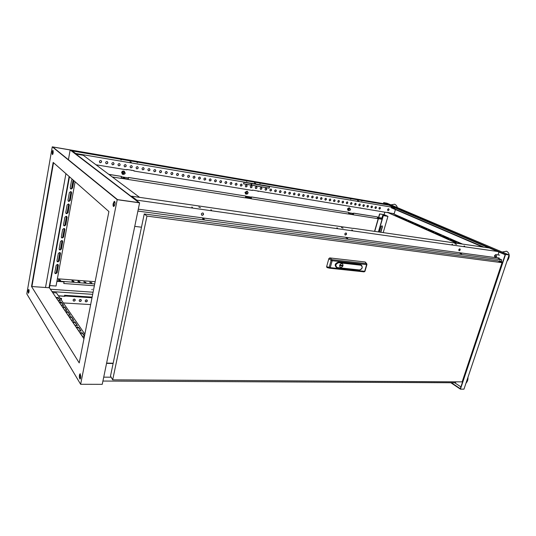<?xml version="1.0" encoding="UTF-8"?>
<svg xmlns="http://www.w3.org/2000/svg" width="536" height="536" viewBox="0 0 536 536"><rect width="100%" height="100%" fill="white"/><g stroke="black" fill="none" stroke-linecap="round" stroke-linejoin="round"><path stroke-width="0.8" d="M124.345 174.006C125.27 173.771 125.431 173.309 124.814 172.612L124.633 172.559C123.709 172.786 123.555 173.255 124.171 173.952L124.345 174.006M247.733 193.824L248.047 192.518L247.733 193.824M350.169 210.28L350.571 209.114L350.169 210.28M395.715 215.807L399.494 217.415M395.133 215.358L400.486 217.583L395.133 215.358M402.034 218.588L405.913 220.236M401.444 218.132L406.918 220.41L401.444 218.132M408.499 221.428L412.486 223.123M407.903 220.966L413.49 223.298L407.903 220.966M415.112 224.336L419.206 226.078M414.509 223.874L420.217 226.252L414.509 223.874M421.879 227.311L426.087 229.107M421.269 226.842L427.098 229.274L421.269 226.842M458.206 243.284L459.03 243.585M458.823 243.558L457.577 242.795L460.283 243.766M450.588 239.934L455.298 241.95M449.959 239.445L456.33 242.125L449.959 239.445M443.151 236.664L447.728 238.62M442.528 236.182L448.759 238.795L442.528 236.182M435.889 233.475L440.344 235.371M435.272 232.993L441.363 235.545L435.272 232.993M428.8 230.353L433.128 232.202M428.19 229.884L434.147 232.376L428.19 229.884M382.054 225.763L382.269 226.641L380.64 232.242M380.835 232.269L382.443 226.721L382.007 225.757L381.062 226.514L379.455 232.068M56.273 297.761L58.424 298.17L60.307 300.917M57.071 297.333L58.491 297.815L60.414 300.857L58.136 300.508L56.206 297.668L57.071 297.333M59.389 302.358L61.573 302.773L63.509 305.607M60.2 301.922L61.64 302.411L63.617 305.54L61.312 305.192L59.328 302.271L60.2 301.922M62.598 307.088L64.809 307.503L66.806 310.431M63.416 306.646L64.876 307.141L66.913 310.364L64.575 310.009L62.538 307.007L63.416 306.646M65.894 311.959L68.139 312.374L70.203 315.389M66.725 311.496L68.206 312.006L70.303 315.329L67.938 314.967L65.841 311.878L66.725 311.496M69.291 316.964L71.563 317.386L73.693 320.501M70.129 316.495L71.636 317.01L73.787 320.434L71.402 320.072L69.245 316.89L70.129 316.495M80.099 332.903L82.47 333.332L84.454 336.24M84.326 336.883L82.423 336.327L80.085 332.575L82.544 332.95L84.534 335.851M76.387 327.429L78.725 327.858L80.996 331.181M77.244 326.94L78.799 327.476L81.083 331.121L78.638 330.745L76.347 327.369L77.244 326.94M72.789 322.123L75.094 322.545L77.291 325.761M73.633 321.64L75.167 322.17L77.385 325.7L74.966 325.332L72.742 322.049L73.633 321.64M68.226 201.141L70.162 200.444L71.563 192.772L71.288 191.834M71.663 192.866L70.719 191.587L69.372 192.545L67.972 200.236L68.521 201.375L70.263 200.544L71.563 192.772M65.962 213.415L67.918 212.738L69.305 205.127L69.064 204.236M69.405 205.228L68.467 203.968L67.121 204.926L65.74 212.551L66.256 213.663L68.018 212.839L69.305 205.127M63.717 225.589L65.7 224.932L66.859 216.531M67.174 217.489L66.236 216.249L64.889 217.207L63.523 224.772L64.012 225.85L65.794 225.033L67.074 217.382M54.947 273.313L56.99 272.703L58.19 264.704M58.411 265.521L57.479 264.362L56.159 265.327L54.826 272.643L55.235 273.608L57.084 272.831L58.324 265.4M57.111 261.528L59.141 260.905L60.334 252.811M60.575 253.662L59.643 252.476L58.317 253.441L56.977 260.824L57.399 261.816L59.235 261.025L60.481 253.541M59.295 249.642L61.312 249.012L62.491 240.818M62.759 241.703L61.821 240.503L60.488 241.461L59.141 248.905L59.583 249.923L61.399 249.126L62.658 241.589M61.493 237.662L63.496 237.019L64.668 228.725M64.957 229.643L64.019 228.423L62.678 229.388L61.318 236.885L61.787 237.937L63.59 237.133L64.856 229.535M456.578 244.429L454.95 243.826L456.578 244.429M459.962 253.233L461.61 253.85L459.962 253.233M452.618 244.49L452.002 244.269L452.618 244.49M464.685 246.218L464.069 245.99L464.685 246.218M343.094 228.135L341.445 227.505L343.094 228.135M346.042 237.83L347.71 238.487L346.042 237.83M337.472 228.035L336.849 227.8L337.472 228.035M352.453 230.179L351.83 229.944L352.453 230.179M459.808 248.831C458.756 249.253 458.521 249.877 459.104 250.701L459.205 250.721C460.257 250.299 460.491 249.675 459.908 248.858L459.808 248.831C460.183 249.716 459.895 250.312 458.95 250.607L458.95 250.607M345.981 232.946C344.735 233.381 344.487 234.071 345.231 235.023L345.392 235.063C346.638 234.627 346.886 233.93 346.135 232.986L345.981 232.946M345.057 234.922L345.157 234.942C346.29 234.634 346.598 233.971 346.082 232.966M200.471 207.667L198.809 207.01L200.471 207.667M202.635 218.447L204.323 219.13L202.635 218.447M192.417 207.305L191.788 207.057L192.417 207.305M211.506 210.038L210.876 209.79L211.506 210.038M202.729 212.946C201.221 213.388 200.953 214.166 201.918 215.284L202.179 215.358C203.68 214.916 203.948 214.139 202.983 213.02L202.729 212.946M202.333 215.224L201.992 215.231C203.338 214.943 203.687 214.212 203.044 213.047M357.499 200.565L358.772 201.007L357.499 200.565M350.423 198.95L350.899 199.117L350.423 198.95M361.552 200.853L362.028 201.013L361.552 200.853M254.426 182.984L255.712 183.433L254.426 182.984M246.433 181.175L246.908 181.342L246.433 181.175M259.739 183.446L260.221 183.62L259.739 183.446M251.458 185.778L250.848 185.885M251.632 185.845L250.935 185.932M250.5 184.98L251.498 184.21L252.061 185.242M254.01 190.374L253.488 190.287M129.967 161.751L131.266 162.22L129.967 161.751M120.801 159.701L121.29 159.875L120.801 159.701M137.008 162.468L137.491 162.643L137.008 162.468M132.171 170.347L131.702 170.274M132.338 170.374L131.889 170.508M379.93 207.338C378.898 207.707 378.697 208.29 379.32 209.094L379.421 209.12C380.453 208.752 380.654 208.169 380.031 207.365L379.93 207.338M379.964 207.345C380.439 208.196 380.192 208.759 379.24 209.04L379.2 209.033M375.964 206.675C374.925 207.037 374.718 207.626 375.347 208.437L375.448 208.464C376.486 208.095 376.687 207.506 376.058 206.695L375.964 206.675M375.997 206.682C376.473 207.532 376.232 208.102 375.267 208.377L375.227 208.37M371.957 205.998C370.912 206.367 370.711 206.956 371.348 207.767L371.448 207.794C372.493 207.425 372.694 206.836 372.058 206.025L371.957 205.998M371.997 206.005C372.48 206.863 372.232 207.432 371.267 207.713L371.227 207.707M367.93 205.322C366.879 205.69 366.671 206.286 367.314 207.097L367.415 207.124C368.467 206.755 368.674 206.166 368.031 205.348L367.93 205.322M367.971 205.335C368.453 206.193 368.212 206.762 367.234 207.043L367.193 207.037M363.864 204.645C362.812 205.013 362.604 205.603 363.247 206.427L363.354 206.454C364.413 206.085 364.614 205.489 363.971 204.672L363.864 204.645M363.911 204.651C364.4 205.516 364.158 206.092 363.173 206.373L363.127 206.36M359.777 203.955C358.711 204.323 358.504 204.92 359.154 205.744L359.267 205.77C360.326 205.402 360.534 204.806 359.877 203.982L359.777 203.955M359.823 203.968C360.319 204.832 360.071 205.409 359.087 205.69L359.033 205.683M355.649 203.265C354.584 203.633 354.376 204.229 355.033 205.06L355.14 205.087C356.212 204.719 356.413 204.122 355.757 203.291L355.649 203.265M355.703 203.271C356.199 204.149 355.958 204.725 354.966 205.007L354.912 204.993M351.495 202.568C350.423 202.936 350.216 203.533 350.879 204.37L350.986 204.397C352.065 204.028 352.266 203.425 351.603 202.595L351.495 202.568M351.549 202.575C352.058 203.452 351.81 204.035 350.812 204.316L350.752 204.303M347.308 201.864C346.229 202.233 346.022 202.836 346.692 203.673L346.805 203.7C347.884 203.332 348.092 202.729 347.422 201.891L347.308 201.864M347.368 201.878C347.877 202.755 347.63 203.338 346.625 203.62L346.564 203.606M343.094 201.154C342.008 201.523 341.8 202.132 342.471 202.97L342.584 203.003C343.677 202.635 343.884 202.025 343.208 201.188L343.094 201.154M343.154 201.168C343.67 202.052 343.422 202.642 342.41 202.923L342.35 202.91M338.846 200.444C337.747 200.812 337.539 201.422 338.223 202.266L338.337 202.3C339.429 201.925 339.636 201.315 338.96 200.471L338.846 200.444M338.906 200.457C339.429 201.348 339.181 201.931 338.162 202.213L338.095 202.199M334.565 199.727C333.459 200.095 333.251 200.705 333.935 201.556L334.055 201.583C335.154 201.214 335.362 200.605 334.678 199.754L334.565 199.727M334.632 199.74C335.154 200.632 334.906 201.221 333.881 201.503L333.814 201.489M330.243 198.997C329.138 199.372 328.93 199.982 329.62 200.839L329.74 200.866C330.846 200.498 331.054 199.888 330.364 199.03L330.243 198.997M330.317 199.017C330.846 199.915 330.598 200.504 329.566 200.786L329.493 200.772M325.895 198.273C324.783 198.642 324.575 199.258 325.272 200.116L325.392 200.149C326.504 199.774 326.712 199.157 326.015 198.3L325.895 198.273M325.968 198.287C326.504 199.191 326.257 199.781 325.218 200.069L325.144 200.049M321.513 197.536C320.394 197.905 320.186 198.521 320.89 199.385L321.01 199.419C322.129 199.05 322.344 198.427 321.634 197.57L321.513 197.536M321.593 197.55C322.136 198.461 321.881 199.057 320.836 199.338L320.756 199.318M317.098 196.792C315.972 197.161 315.758 197.784 316.468 198.655L316.595 198.689C317.721 198.313 317.935 197.697 317.225 196.826L317.098 196.792M317.178 196.812C317.727 197.724 317.473 198.32 316.428 198.601L316.341 198.581M312.649 196.049C311.51 196.417 311.302 197.04 312.019 197.911L312.146 197.945C313.279 197.576 313.486 196.953 312.769 196.082L312.649 196.049M312.729 196.069C313.285 196.98 313.031 197.583 311.972 197.864L311.885 197.844M308.16 195.292C307.021 195.667 306.806 196.29 307.53 197.168L307.657 197.201C308.803 196.833 309.011 196.203 308.287 195.325L308.16 195.292M308.247 195.312C308.803 196.236 308.555 196.839 307.49 197.121L307.396 197.101M303.637 194.535C302.492 194.903 302.277 195.533 303.007 196.417L303.142 196.451C304.287 196.076 304.495 195.452 303.771 194.568L303.637 194.535M303.731 194.555C304.294 195.479 304.039 196.089 302.967 196.37L302.874 196.344M299.081 193.771C297.922 194.139 297.715 194.769 298.445 195.66L298.586 195.694C299.738 195.318 299.946 194.695 299.215 193.804L299.081 193.771M299.182 193.791C299.745 194.722 299.49 195.332 298.418 195.613L298.311 195.586M294.485 193C293.326 193.369 293.112 194.005 293.849 194.896L293.989 194.93C295.155 194.561 295.363 193.925 294.619 193.034L294.485 193M294.592 193.027C295.162 193.958 294.907 194.568 293.822 194.849L293.849 194.896M289.855 192.223C288.69 192.591 288.475 193.228 289.219 194.126L289.36 194.166C290.532 193.791 290.74 193.154 289.996 192.257L289.855 192.223M289.963 192.25C290.539 193.188 290.284 193.798 289.192 194.079L289.085 194.052M285.185 191.439C284.013 191.808 283.799 192.444 284.549 193.349L284.696 193.389C285.869 193.014 286.083 192.377 285.326 191.479L285.185 191.439M285.299 191.466C285.882 192.411 285.621 193.02 284.529 193.308L284.415 193.275M280.482 190.649C279.296 191.024 279.089 191.66 279.846 192.565L279.986 192.605C281.172 192.236 281.387 191.593 280.623 190.689L280.482 190.649M280.603 190.675C281.186 191.627 280.931 192.243 279.825 192.525L279.705 192.491M275.739 189.851C274.546 190.226 274.332 190.863 275.102 191.781L275.249 191.821C276.442 191.446 276.65 190.803 275.886 189.891L275.739 189.851M275.859 189.885C276.455 190.836 276.194 191.453 275.082 191.734L275.102 191.781M270.961 189.047C269.762 189.422 269.548 190.066 270.318 190.984L270.466 191.024C271.665 190.649 271.879 190.005 271.109 189.094L270.961 189.047M271.082 189.081C271.678 190.039 271.424 190.662 270.305 190.943L270.318 190.984M266.137 188.243C264.931 188.612 264.717 189.262 265.494 190.18L265.648 190.226C266.854 189.851 267.069 189.201 266.285 188.283L266.137 188.243M266.271 188.277C266.868 189.242 266.606 189.865 265.488 190.139L265.494 190.18M261.28 187.426C260.06 187.794 259.846 188.444 260.63 189.375L260.791 189.416C262.004 189.047 262.218 188.397 261.434 187.466L261.28 187.426M261.414 187.459C262.024 188.431 261.756 189.054 260.63 189.335L260.63 189.375M256.375 186.602C255.156 186.977 254.942 187.627 255.732 188.558L255.893 188.605C257.113 188.23 257.327 187.58 256.536 186.649L256.375 186.602M256.523 186.642C257.133 187.613 256.871 188.243 255.732 188.525L255.585 188.484M251.438 185.771C250.205 186.146 249.99 186.803 250.788 187.741L250.949 187.781C252.181 187.412 252.396 186.756 251.598 185.818L251.438 185.771M251.585 185.818C252.201 186.796 251.94 187.419 250.794 187.701L250.788 187.741M246.453 184.94C245.22 185.309 244.999 185.965 245.803 186.91L245.97 186.957C247.21 186.582 247.424 185.925 246.62 184.98L246.453 184.94M246.614 184.98C247.23 185.965 246.969 186.595 245.816 186.876L245.803 186.91M241.435 184.096C240.188 184.464 239.967 185.128 240.778 186.072L240.952 186.119C242.192 185.751 242.413 185.088 241.595 184.143L241.435 184.096M241.595 184.143C242.218 185.128 241.95 185.764 240.798 186.039L240.778 186.072M236.369 183.245C235.116 183.614 234.895 184.277 235.713 185.235L235.887 185.282C237.14 184.907 237.354 184.243 236.537 183.292L236.369 183.245M236.537 183.292C237.167 184.284 236.899 184.92 235.733 185.201L235.713 185.235M231.264 182.387C229.998 182.756 229.783 183.426 230.607 184.384L230.781 184.431C232.041 184.062 232.262 183.392 231.431 182.434L231.264 182.387M231.431 182.434C232.068 183.439 231.8 184.076 230.627 184.35L230.607 184.384M226.112 181.523C224.839 181.892 224.624 182.562 225.455 183.526L225.629 183.58C226.902 183.205 227.117 182.535 226.286 181.57L226.112 181.523M226.293 181.577C226.929 182.582 226.661 183.218 225.482 183.493L225.455 183.526M220.919 180.652C219.639 181.021 219.418 181.691 220.256 182.662L220.437 182.716C221.716 182.34 221.938 181.671 221.093 180.706L220.919 180.652M221.107 180.706C221.75 181.717 221.475 182.361 220.289 182.635L220.256 182.662M215.68 179.774C214.393 180.143 214.172 180.82 215.016 181.791L215.204 181.845C216.49 181.476 216.712 180.8 215.861 179.821L215.68 179.774M215.874 179.828C216.524 180.846 216.249 181.49 215.057 181.764L215.016 181.791M210.393 178.89C209.1 179.259 208.879 179.935 209.737 180.913L209.924 180.967C211.218 180.599 211.439 179.922 210.581 178.937L210.393 178.89M210.601 178.944C211.251 179.969 210.976 180.619 209.777 180.887L209.737 180.913M205.067 177.992C203.767 178.361 203.546 179.044 204.404 180.029L204.598 180.083C205.898 179.714 206.119 179.031 205.255 178.046L205.067 177.992M205.281 178.053C205.931 179.084 205.656 179.734 204.451 180.002L204.236 179.935M199.694 177.088C198.38 177.463 198.159 178.14 199.03 179.138L199.225 179.191C200.538 178.823 200.759 178.14 199.888 177.148L199.694 177.088M199.915 177.155C200.571 178.193 200.297 178.843 199.084 179.111L198.856 179.044M194.273 176.183C192.953 176.552 192.732 177.235 193.603 178.233L193.804 178.294C195.124 177.925 195.345 177.235 194.468 176.237L194.273 176.183M194.501 176.25C195.164 177.289 194.883 177.945 193.664 178.213L193.429 178.14M188.806 175.265C187.479 175.634 187.252 176.317 188.136 177.329L188.337 177.383C189.67 177.014 189.891 176.324 189.007 175.319L188.806 175.265M189.041 175.339C189.71 176.384 189.429 177.034 188.203 177.302L187.962 177.228M183.292 174.341C181.952 174.709 181.731 175.399 182.622 176.411L182.83 176.471C184.163 176.103 184.391 175.406 183.5 174.394L183.292 174.341M183.533 174.414C184.203 175.466 183.922 176.123 182.689 176.384L182.441 176.31M177.731 173.403C176.384 173.771 176.156 174.468 177.054 175.486L177.269 175.547C178.615 175.178 178.836 174.481 177.939 173.463L177.731 173.403M177.979 173.483C178.655 174.542 178.374 175.198 177.128 175.466L176.873 175.379M172.116 172.465C170.763 172.827 170.535 173.523 171.44 174.548L171.654 174.615C173.014 174.247 173.235 173.55 172.331 172.525L172.116 172.465M172.378 172.545C173.054 173.61 172.773 174.274 171.52 174.528L171.252 174.448M166.455 171.513C165.088 171.882 164.867 172.579 165.778 173.61L165.999 173.677C167.359 173.309 167.587 172.605 166.676 171.574L166.455 171.513M166.73 171.6C167.406 172.672 167.118 173.336 165.865 173.59L165.584 173.503M160.746 170.555C159.373 170.917 159.145 171.62 160.063 172.659L160.284 172.726C161.664 172.358 161.885 171.654 160.968 170.616L160.746 170.555M161.028 170.649C161.711 171.721 161.416 172.384 160.157 172.646L159.869 172.545M154.984 169.584C153.597 169.952 153.37 170.656 154.294 171.701L154.529 171.768C155.909 171.399 156.137 170.696 155.206 169.651L154.984 169.584M155.273 169.684C155.956 170.763 155.668 171.433 154.395 171.688L154.1 171.587M149.169 168.612C147.775 168.974 147.547 169.684 148.479 170.736L148.713 170.803C150.107 170.435 150.335 169.731 149.397 168.679L149.169 168.612M149.47 168.713C150.16 169.798 149.866 170.468 148.586 170.723L148.278 170.616M143.3 167.627C141.899 167.989 141.672 168.699 142.609 169.758L142.851 169.832C144.251 169.463 144.479 168.753 143.534 167.694L143.3 167.627M143.614 167.734C144.305 168.827 144.01 169.497 142.723 169.745L142.402 169.637M137.384 166.636C135.97 166.998 135.735 167.708 136.687 168.773L136.935 168.847C138.342 168.485 138.576 167.768 137.625 166.703L137.384 166.636M137.705 166.75C138.402 167.848 138.1 168.518 136.807 168.766L136.472 168.646M131.407 165.631C129.987 165.993 129.752 166.709 130.71 167.781L130.965 167.855C132.385 167.493 132.613 166.776 131.655 165.704L131.407 165.631M131.749 165.751C132.439 166.857 132.137 167.534 130.838 167.775L130.496 167.647M125.384 164.619C123.95 164.981 123.716 165.698 124.68 166.776L124.935 166.857C126.369 166.495 126.597 165.771 125.632 164.693L125.384 164.619M125.732 164.746C126.422 165.859 126.121 166.535 124.814 166.77L124.459 166.642M119.3 163.601C117.86 163.956 117.625 164.679 118.597 165.765L118.858 165.845C120.299 165.483 120.533 164.76 119.555 163.674L119.3 163.601M119.662 163.728C120.359 164.847 120.051 165.524 118.737 165.765L118.362 165.624M113.156 162.569C111.709 162.924 111.475 163.654 112.453 164.746L112.721 164.827C114.168 164.465 114.403 163.741 113.424 162.649L113.156 162.569M113.538 162.71C114.228 163.835 113.92 164.512 112.6 164.746L112.218 164.599M106.966 161.53C105.505 161.885 105.264 162.616 106.255 163.715L106.53 163.795C107.991 163.44 108.225 162.71 107.234 161.611L106.966 161.53M107.361 161.678C108.051 162.803 107.736 163.487 106.409 163.715L106.007 163.567M100.708 160.478C99.24 160.834 98.999 161.564 99.998 162.676L100.279 162.756C101.746 162.401 101.987 161.671 100.989 160.566L100.708 160.478M101.116 160.633C101.813 161.772 101.492 162.455 100.165 162.676L99.75 162.515M388.587 208.739C387.508 209.127 387.293 209.737 387.943 210.574L388.044 210.601C389.116 210.219 389.33 209.603 388.68 208.765L388.587 208.739M387.823 210.514L387.856 210.521C388.855 210.226 389.109 209.63 388.62 208.745M353.371 213.837L352.38 213.676L353.304 214.085M348.681 213.053L350.082 213.556L348.621 213.248M251.27 197.67L250.701 197.643L251.21 197.938M246.359 196.893L247.779 197.416L246.359 196.893M123.173 177.443L124.607 177.972L123.173 177.443M377.424 217.589L378.684 218.072L377.357 217.817M91.803 289.708L92.366 289.273M91.227 301.681L91.421 300.689M86.088 301.895L85.572 301.721C84.922 300.77 85.231 300.147 86.49 299.838L86.999 300.006C87.649 300.957 87.348 301.587 86.088 301.895M85.727 300.046L87.154 300.14C87.428 301.051 87.04 301.594 85.988 301.761L85.325 301.453M80.065 301.513L79.536 301.339C78.886 300.388 79.194 299.758 80.46 299.45L80.983 299.624C81.633 300.575 81.331 301.205 80.065 301.513M79.69 299.664L81.13 299.751C81.405 300.683 81.016 301.219 79.965 301.379L79.281 301.065M73.981 301.138L73.445 300.951C72.796 299.993 73.104 299.363 74.377 299.061L74.906 299.242C75.563 300.2 75.254 300.83 73.981 301.138M75.073 299.383C75.335 300.301 74.939 300.843 73.888 301.004L73.184 300.669M59.724 300.066L59.469 299.698M60.133 298.271L61.399 298.331L61.352 300.033M91.14 282.881L89.78 282.244L91.897 282.78L91.14 282.881M89.867 282.512L91.743 282.854M85.217 282.432L83.857 281.789L85.988 282.325L85.217 282.432M83.944 282.057L85.834 282.398M79.248 281.97L77.881 281.333L78.665 281.226L80.025 281.862L79.248 281.97M77.968 281.601L79.871 281.936M73.224 281.507L71.858 280.871L72.648 280.757L74.015 281.4L73.224 281.507M71.945 281.139L73.861 281.474M59.798 280.495L58.35 279.819L59.221 279.698L60.662 280.375L59.798 280.495M60.521 280.449L58.424 280.094M79.415 374.986L79.368 377.552L79.978 379.066C80.527 378.791 80.795 377.8 80.769 376.091L80.105 373.726L79.415 374.986M80.34 373.853L79.777 376.701L80.212 378.945M28.073 290.88L28.301 293.252L28.696 292.803C29.192 291.323 29.225 290.197 28.777 289.447L28.073 290.88M28.569 289.601L28.951 289.628L28.509 293.091M113.183 203.573C112.935 205.241 113.076 206.219 113.619 206.521L114.423 205.737C115.247 203.754 115.28 202.286 114.516 201.348L113.183 203.573M114.751 201.496L113.666 203.64L113.873 206.447M52.186 151.789L52.428 154.616C52.91 154.314 53.171 153.356 53.198 151.755L52.87 150.315L52.186 151.789M53.044 150.509L52.642 154.489M462.548 244.094L392.587 213.455M457.925 243.424L387.227 212.31L388.821 212.571M456.672 243.244L387.227 212.31M91.998 297.768L64.99 295.986L64.487 295.276L92.125 297.112M58.511 295.912L64.923 296.334L64.99 295.986M90.658 304.595L63.349 302.934M61.613 302.827L59.623 302.706M61.258 299.899L61.593 298.505M58.424 295.778L64.829 296.2L64.487 295.276M72.253 151.212L131.521 196.665L131.615 196.196L136.774 200.129L136.673 200.605L139.595 202.843L134.757 226.339L137.913 211.037M353.459 228.443L131.615 196.196M489.388 247.98L353.499 228.316M345.432 234.929L345.003 234.875M482.722 247.016L391.3 207.807L396.044 208.216M394.777 207.68L269.608 186.414L269.173 188.176L243.579 183.868L244.014 182.066L75.603 153.464L72.3 150.944L72.233 151.326M75.529 153.852L75.603 153.464M139.601 197.355L83.294 155.299L75.757 154.026M395.407 209.569L394.188 213.717L252.443 190.113L252.362 190.448L134.027 171.038L134.107 170.669L126.911 169.483L126.838 169.852L96.004 164.8M243.592 183.815L269.012 188.096L269.608 186.414M378.409 231.921L383.153 215.526L387.528 216.229L382.731 215.338L381.699 218.909L377.25 218.206M383.213 232.611L387.943 216.35L384.165 214.661L379.568 213.918L384.111 214.702L387.106 216.042L382.731 215.338M378.604 231.947L383.334 215.613L387.943 216.35M69.459 176.78L49.413 287.778L83.958 338.759M386.63 204.209L52.26 146.837L26.8 293.882L80.635 384.285L102.242 384.339L134.757 226.339M497.616 251.485L136.774 200.129M497.06 257.709L501.723 259.873L501.187 261.481M501.723 259.873L137.966 211.084M141.491 227.204L134.817 226.386M203.472 219.103L202.709 218.929M497.026 257.823L138.295 209.174M498.942 252.054L497.991 254.915M377.592 217L377.15 218.547L353.298 214.802L353.74 213.221L377.418 216.919L353.566 213.134L353.204 214.427L348.5 213.683M348.842 212.444L348.4 214.031L251.176 198.776L251.598 197.034L348.668 212.363L251.451 196.947L251.103 198.36L245.421 197.469M245.749 196.102L245.327 197.851L128.178 179.466L128.566 177.53L245.595 196.022L128.446 177.45L128.131 179.017L121.149 177.919M108.882 174.414L121.451 176.404L108.768 174.327M121.451 176.404L121.069 178.347L112.312 176.974M133.377 170.549L134.027 171.038M257.434 190.937L258.265 191.419M360.185 207.821L361.13 208.296M388.674 212.504L389.793 212.993M75.053 299.363L73.6 299.269M61.586 298.505L60.24 298.418M93.083 292.227L50.397 289.232M95.147 281.695L57.392 278.754M94.349 285.782L63.777 283.49L64.032 281.514L56.983 280.978M64.032 281.514L94.704 283.973M63.965 281.862L56.923 281.326M92.668 294.358L51.979 291.571M63.777 283.49L64.119 281.641M49.808 285.574L56.059 286.03L75.12 181.771M84.862 334.169L56.441 292.904L52.716 292.649M70.162 149.973L52.749 146.985L117.531 199.633L138.958 202.648L70.162 149.973L68.42 159.721M53.52 162.73L31.919 286.539L49.031 287.752L69.117 176.478M65.921 173.657L45.513 287.504M80.635 384.285L117.203 199.694L139.595 202.843M79.221 362.919L108.902 211.539L53.164 162.415L31.53 286.505L79.221 362.919M49.413 287.778L49.031 287.752M31.919 286.539L31.53 286.505M52.26 146.837L117.203 199.694M131.521 196.665L136.673 200.605M103.736 377.076L106.57 363.308M113.17 363.227L106.61 363.107M113.116 363.488L106.617 363.375M110.898 377.203L103.783 377.143M455.801 381.833L455.493 382.771L102.919 381.049M382.054 219.318L382.912 215.418M381.699 218.909L381.793 219.278M381.619 219.197L377.163 218.494M353.204 214.427L353.298 214.802M353.123 214.722L348.413 213.978M251.103 198.36L251.176 198.776M251.022 198.689L245.341 197.797M128.131 179.017L128.178 179.466M128.057 179.379L121.082 178.28M251.619 184.243L251.893 185.215M388.888 205.167L72.3 150.944M269.34 186.28L244.014 182.066M243.954 182.32L269.26 186.615M251.411 197.107L245.723 196.21M378.55 217.449L377.512 217.288M353.472 213.482L348.762 212.738M384.815 212.176L384.098 214.648M128.359 177.865L121.377 176.766M381.947 218.058L378.543 217.469L379.568 213.918M251.297 197.576L245.615 196.679M70.511 188.766L72.42 188.056L73.78 180.592M72.246 179.232L71.636 180.062L70.229 187.814L70.799 188.98L72.521 188.143L73.881 180.679M56.059 273.641L57.741 264.416M58.21 261.843L59.905 252.536M60.374 249.95L62.082 240.557M62.558 237.957L64.28 228.483M64.756 225.87L66.498 216.31M66.973 213.683L68.729 204.035M69.211 201.389L70.987 191.66M71.469 189L73.104 179.995M83.984 338.638L84.085 338.115M378.724 217.549L379.743 213.998M383.877 215.526L384.111 214.702M374.55 231.358L378.202 218.661M374.738 231.385L378.396 218.688M484.082 247.21L391.387 207.512M489.006 247.927L396.017 208.296M454.722 382.764L460.893 386.878M450.863 382.744L460.424 389.163L505.535 254.466L383.689 202.628L383.394 203.653M462.233 381.592L462.588 381.826L460.29 388.687L451.433 382.751M502.668 262.131L499.378 260.764L502.641 262.198L505.153 254.701L383.783 202.997L383.588 203.687M499.378 260.764L499.163 261.427M383.689 202.628L386.979 203.198L509.093 254.962L463.975 389.156L460.424 389.163M509.093 254.962L505.535 254.466M124.359 171.306L124.057 171.131C122.865 170.79 122.054 171.232 121.632 172.451L122.329 174.18M125.096 172.847L124.144 171.192C122.952 170.85 122.141 171.292 121.719 172.512L122.63 174.361L124.499 174.046L123.468 174.414L122.114 173.316L122.389 171.922L123.709 171.413L124.573 172.103L123.394 171.909L122.597 172.86L122.979 173.999L124.593 174.006M123.468 174.414L122.114 173.316M122.422 173.53L122.389 171.922M122.697 172.136L124.017 171.634M247.176 191.205L244.992 192.37L245.669 194.032M247.9 192.257L247.116 191.178L245.099 192.431L245.843 194.119L246.962 194.045M247.92 192.424L246.721 191.901L247.237 191.64L246.835 191.419L245.709 191.895L245.408 193.148L246.627 194.153L246.265 193.784L247.538 193.751M245.81 193.369L246.111 192.109L246.721 191.901L246.004 192.766L246.265 193.784L245.408 193.148M247.578 193.777L246.627 194.153M247.237 191.64L248.047 192.491M246.111 192.109L245.709 191.895M349.921 208.611L349.171 207.74L347.449 208.913L348.038 210.454M349.171 207.74L347.576 208.973L348.159 210.514L348.862 210.507M350.095 208.893L349.103 208.042L348.132 208.484L347.81 209.623L348.929 210.541L348.648 210.213L349.787 210.119M348.273 209.837L348.588 208.692L349.124 208.497L348.48 209.288L348.648 210.213L347.81 209.623M349.847 210.132L348.929 210.541M349.559 208.256L350.202 208.94M348.588 208.692L348.132 208.484M494.5 255.672C494.581 257.18 495.09 257.401 496.028 256.329C495.947 254.821 495.438 254.6 494.5 255.672M496.571 256.489L495.311 257.474L494.487 255.585L495.753 254.6L496.571 256.489M340.762 267.524C343.114 266.687 343.61 265.38 342.243 263.605L341.888 263.511C339.536 264.342 339.033 265.648 340.394 267.43L340.762 267.524M341.894 263.484C339.509 264.328 339.007 265.648 340.38 267.451L340.755 267.551C343.134 266.7 343.636 265.374 342.256 263.578L341.894 263.484M361.599 265.333L360.467 264.69L338.203 262.191C334.879 263.518 334.323 265.293 336.528 267.518L336.809 267.591M329.54 268.174L327.027 267.578L326.618 266.72L329.205 267.337L329.714 268.214L330.263 267.638L364.681 271.317L366.611 264.617L332.173 260.717L330.263 267.638L329.205 267.337L331.114 260.416L328.836 258.633L326.618 266.72M328.836 258.633L329.734 257.916L332.012 259.699L331.114 260.416L332.173 260.717L332.012 259.699L366.436 263.618L365.076 261.99L329.734 257.916M365.076 261.99L365.458 262.265M366.865 263.973L366.436 263.618L366.611 264.617L366.684 263.725L365.304 262.077M342.558 265.353L340.253 265.099L340.092 265.689L342.39 265.936L342.558 265.353M342.524 265.374L340.266 265.126L340.119 265.662L342.377 265.91L342.471 265.34M502.031 262.687L146.958 216.095L112.694 379.843L462.139 381.873L502.031 262.687L497.81 260.831L144.244 213.958L146.958 216.095M112.694 379.843L110.503 376.058L144.244 213.958M58.491 297.815L58.424 298.17M61.64 302.411L61.573 302.773M64.876 307.141L64.809 307.503M68.206 312.006L68.139 312.374M71.636 317.01L71.563 317.386M82.544 332.95L82.47 333.332M78.799 327.476L78.725 327.858M75.167 322.17L75.094 322.545M79.777 376.701L79.308 376.694M52.495 153.236L52.093 153.169M52.528 153.859L52.133 153.792M114.188 202.213L113.706 202.146M114.523 201.737L114.041 201.67M28.763 289.922L28.381 289.896M79.831 377.552L79.368 377.552M364.996 271.236L364.112 271.866L329.761 268.214M366.925 264.536L364.976 271.296L364.112 271.866L329.62 268.201M337.251 267.571L359.509 269.963C362.497 268.657 362.952 267.075 360.875 265.206L338.605 262.714C335.509 264.047 335.054 265.662 337.251 267.571L336.97 267.638C334.866 265.514 335.402 263.819 338.578 262.546L360.467 264.69M360.875 265.206L361.525 265.28C362.865 267.571 362.162 269.166 359.422 270.057L337.164 267.665M338.605 262.714L338.203 262.191M336.97 267.638L359.408 270.057C362.182 269.193 362.879 267.605 361.525 265.28L361.177 264.938M124.814 172.612L123.702 171.835M248.161 192.551L246.862 191.848M350.571 209.114L349.197 208.47M350.042 210.239L348.44 209.489M247.525 193.744L246.004 192.913M123.963 173.811L122.918 173.068M465.965 383.24C467.499 381.478 468.156 379.515 467.941 377.351M397.176 207.519C397.163 206.28 396.332 205.181 394.69 204.229L390.858 204.839M507.009 261.159C509.3 258.64 510.694 253.555 506.56 251.21L502.178 252.034M499.17 257.997L495.311 257.474M499.612 255.136L495.753 254.6M329.58 268.194L327.027 267.578"/></g></svg>
